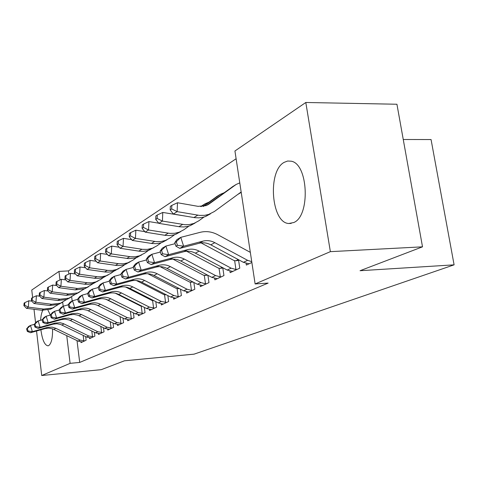 <?xml version="1.0" encoding="UTF-8"?>
<svg xmlns="http://www.w3.org/2000/svg" width="478" height="478" viewBox="0 0 478 478"><rect width="100%" height="100%" fill="white"/><g stroke="black" fill="none" stroke-linecap="round" stroke-linejoin="round"><path stroke-width="0.72" d="M293.743 222.539L288.778 223.501C271.247 222.975 267.351 171.178 284.141 162.359L287.637 161.026L291.239 161.206C308.346 163.864 310.443 216.104 293.743 222.539M52.568 328.828C52.688 338.06 51.391 343.652 48.66 345.618L48.015 345.821C44.651 345.313 42.279 339.966 40.887 329.778M40.612 320.224C40.887 315.856 41.616 312.558 42.799 310.347M236.108 158.756L68.468 270.901L58.955 271.42L59.989 279.953M234.931 150.988L305.806 102.483L330.37 251.655L255.127 283.944L234.931 150.988M330.37 251.655L422.51 246.833L396.931 104.246L305.806 102.483M403.259 139.498L431.06 139.546L454.1 264.842L194.08 354.15L124.423 360.806L101.27 369.661L41.723 375.517L36.537 331.015M32.635 297.525L31.757 290.038L58.955 271.42M229.936 271.11L230.163 272.663L239.777 268.158L238.504 259.697M235.851 260.761L238.283 259.578M200.198 285.288L200.39 286.633L208.982 282.606L207.924 275.304M205.45 275.531L206.962 274.796M173.514 297.997L173.675 299.162L181.401 295.541L180.511 289.19M178.198 288.766L178.963 288.395M149.429 309.445L149.572 310.473L156.551 307.199L155.798 301.636M127.59 319.812L127.71 320.726L134.049 317.75L133.404 312.857M107.687 329.252L107.795 330.071L113.579 327.358L113.023 323.02M89.488 337.88L89.577 338.615L94.877 336.13L94.393 332.27M68.468 270.901L68.856 274.061M71.652 296.856L72.16 300.985M77.018 340.599L79.701 362.438L268.14 283.09L255.127 283.944M80.949 341.925L81.039 342.618L86.118 340.24L85.664 336.596M98.39 333.662L98.486 334.433L104.025 331.84L103.505 327.753M117.415 324.64L117.528 325.506L123.581 322.662L122.977 318.061M138.25 314.751L138.381 315.725L145.031 312.606L144.332 307.39M161.17 303.865L161.319 304.958L168.656 301.516L167.838 295.583M165.609 294.878L166.057 294.663M186.504 291.813L186.683 293.062L194.821 289.244L193.853 282.444M191.463 282.325L192.58 281.781M214.652 278.399L214.867 279.845L223.943 275.585L222.784 267.734M220.221 268.355L222.168 267.405M246.116 263.384L246.367 265.063L251.87 262.488M237.739 194.468L241.217 192.371M35.575 322.799L34.004 309.278M79.701 362.438L70.099 363.346L41.723 375.517M422.51 246.833L360.048 270.715L454.1 264.842M47.896 309.983L50.327 315.056M62.684 302.198L63.18 306.249M66.735 335.61L70.099 363.346M84.731 340.892L80.167 340.109L55.854 328.308L52.15 327.161L47.704 327.328L32.39 331.666L30.508 332.73L45.141 328.565L47.083 327.49M45.141 328.565L48.911 328.117L52.676 328.87L78.069 341.107L82.401 341.985M26.577 328.942L27.348 331.433L28.094 331.009L27.318 328.511L26.577 328.942L28.584 326.516L30.455 325.422L34.314 324.335M83.859 340.975L83.166 335.377M27.318 328.511L30.455 325.422L32.39 331.666L28.094 331.009M27.348 331.433L30.508 332.73M31.763 301.158L28.811 300.781L28.339 307.151L43.713 309.075L52.466 308.029L58.346 304.48M24.635 305.185L24.826 302.634L24.091 303.124L23.9 305.663L24.635 305.185L28.339 307.151L26.487 308.34L41.795 310.252L50.507 309.2L54.08 307.306M26.487 308.34L23.9 305.663M24.826 302.634L28.811 300.781M93.431 336.811L88.783 336.004L63.401 323.636L60.234 322.74L55.078 323.062L40.11 327.305L38.15 328.41L53.046 324.186L55.078 323.062M53.046 324.186L56.882 323.743L60.718 324.514L86.59 337.044L90.999 337.952M34.153 324.532L34.942 327.077L35.719 326.629L34.93 324.078L34.153 324.532L36.179 322.064L38.132 320.923L42.178 319.788M92.541 336.894L91.8 331.003M34.93 324.078L38.132 320.923L40.11 327.305L35.719 326.629M34.942 327.077L38.15 328.41M102.513 332.551L97.775 331.72L72.519 319.328L68.677 318.121L63.419 318.444L48.182 322.746L46.133 323.905L61.298 319.615L63.419 318.444M61.298 319.615L65.211 319.167L69.113 319.961L95.486 332.808L99.968 333.74M42.07 319.919L42.877 322.525L43.689 322.058L42.877 319.447L42.07 319.919L44.113 317.416L46.151 316.221L50.399 315.038M101.599 332.634L100.816 326.426M42.877 319.447L46.151 316.221L48.182 322.746L43.689 322.058M42.877 322.525L46.133 323.905M39.734 296.193L36.418 295.762L35.952 302.269L51.612 304.265L60.527 303.207L66.609 299.527M32.157 300.262L32.343 297.663L31.578 298.17L31.387 300.764L32.157 300.262L35.952 302.269L34.016 303.506L49.604 305.49L58.477 304.432L62.134 302.49M34.016 303.506L31.387 300.764M32.343 297.663L36.418 295.762M48.069 291.012L44.364 290.522L43.898 297.167L59.864 299.234L68.94 298.176L75.243 294.352M40.015 295.117L40.2 292.464L39.399 292.99L39.214 295.643L40.015 295.117L43.898 297.167L41.879 298.463L57.766 300.513L66.8 299.455L70.547 297.465M41.879 298.463L39.214 295.643M40.2 292.464L44.364 290.522M112.001 328.099L107.168 327.245L81.421 314.536L77.502 313.293L72.148 313.61L56.625 317.978L54.474 319.19L69.931 314.841L72.148 313.61M69.931 314.841L73.911 314.387L77.89 315.211L104.784 328.38L109.343 329.342M50.345 315.104L51.176 317.762L52.024 317.273L51.194 314.608L50.345 315.104L52.407 312.558L54.54 311.303L59.009 310.067M111.069 328.189L110.233 321.634M51.194 314.608L54.54 311.303L56.625 317.978L52.024 317.273M51.176 317.762L54.474 319.19M121.926 323.439L116.996 322.56L90.73 309.517C87.635 308.029 84.487 307.707 81.278 308.555L65.456 312.982L63.21 314.255L78.96 309.84L81.278 308.555M78.96 309.84L83.017 309.385L87.074 310.234L114.499 323.749L119.147 324.741M59.009 310.055L59.858 312.779L60.748 312.265L59.899 309.541L59.009 310.055L61.088 307.468L63.323 306.159L68.109 304.839M97.608 305.412L119.667 316.406M120.976 323.534L120.074 316.609M59.899 309.541L63.323 306.159L65.456 312.982L60.748 312.265M59.858 312.779L63.21 314.255M56.798 285.599L52.676 285.043L52.21 291.831L68.485 293.982L77.729 292.918L84.265 288.939M48.23 289.74L48.415 287.027L47.579 287.583L47.394 290.289L48.23 289.74L52.21 291.831L50.094 293.187L66.293 295.32L75.494 294.257L79.336 292.207M50.094 293.187L47.394 290.289M48.415 287.027L52.676 285.043M65.946 279.941L61.369 279.307L60.909 286.244L77.508 288.479L86.93 287.421L93.718 283.269M56.828 284.111L57.019 281.339L56.141 281.918L55.95 284.685L56.828 284.111L60.909 286.244L58.698 287.666L75.213 289.883L84.588 288.82L88.532 286.71M58.698 287.666L55.95 284.685M57.019 281.339L61.369 279.307M132.316 318.563L127.291 317.655L100.488 304.265C97.327 302.729 94.112 302.395 90.85 303.255L74.717 307.748L72.363 309.081L88.412 304.606L90.85 303.255M88.412 304.606C91.662 303.745 94.859 304.08 98.008 305.603L124.674 318.904L129.407 319.931M68.085 304.767L68.963 307.557L69.896 307.019L69.017 304.229L68.085 304.767L70.188 302.138L72.531 300.764L77.657 299.353M105.811 299.234L130.781 311.536M131.348 318.659L130.404 311.507M69.017 304.229L72.531 300.764L74.717 307.748L69.896 307.019M68.963 307.557L72.363 309.081M75.542 274.008L70.481 273.302L70.027 280.389L87.665 282.803L91.878 282.791L95.917 281.889L100.744 279.403L103.618 277.33M65.845 278.214L66.03 275.376L65.11 275.985L64.924 278.811L65.845 278.214L70.027 280.389L67.709 281.877L85.257 284.273L88.753 284.32L92.158 283.753L98.163 280.956M67.709 281.877L64.924 278.811M66.03 275.376L70.481 273.302M143.209 313.454L138.082 312.516L110.717 298.75C107.49 297.179 104.216 296.826 100.882 297.698L84.439 302.257L81.965 303.655L98.331 299.114L100.882 297.698M98.331 299.114C101.641 298.242 104.903 298.589 108.118 300.154L135.334 313.825L140.162 314.888M77.615 299.222L78.512 302.078L79.491 301.516L78.589 298.654L77.615 299.222L79.73 296.545L82.186 295.105L87.683 293.606M115.341 293.217L140.646 306.01L142.08 306.249M142.217 313.55L141.237 306.231M78.589 298.654L82.186 295.105L84.439 302.257L79.491 301.516M78.512 302.078L81.965 303.655M85.628 267.8L80.041 266.999L79.593 274.247L97.59 276.768L101.886 276.762L106.008 275.854L110.926 273.32L114.009 271.092M75.297 272.024L75.476 269.126L74.514 269.765L74.329 272.657L75.297 272.024L79.593 274.247L77.161 275.812L95.068 278.304L98.635 278.363L102.107 277.79L108.255 274.922M77.161 275.812L74.329 272.657M75.476 269.126L80.041 266.999M154.645 308.095L149.405 307.121L121.46 292.966C118.168 291.347 114.816 290.977 111.422 291.861L94.644 296.491L92.045 297.961L108.739 293.349L111.422 291.861M108.739 293.349C112.115 292.464 115.449 292.829 118.723 294.442L146.519 308.495L151.436 309.595M125.553 287.003L151.998 300.465L153.88 300.662M87.617 293.396L88.538 296.318L89.571 295.727L88.645 292.799L87.617 293.396L89.75 290.678L92.332 289.16L98.229 287.559M153.623 308.19L152.607 300.698M88.645 292.799L92.332 289.16L94.644 296.491L89.571 295.727M88.538 296.318L92.045 297.961M96.239 261.281L90.085 260.379L89.637 267.8L108.016 270.429L112.402 270.434L116.602 269.514L121.615 266.933L124.925 264.543M85.221 265.523L85.407 262.553L84.391 263.229L84.212 266.186L85.221 265.523L89.637 267.8L87.08 269.443L105.363 272.042L109.002 272.107L112.545 271.534L118.849 268.588M87.08 269.443L84.212 266.186M85.407 262.553L90.085 260.379M166.655 302.46L161.301 301.457L132.753 286.884C129.383 285.217 125.965 284.828 122.499 285.725L105.381 290.427L102.645 291.974L119.679 287.29L122.499 285.725M119.679 287.29C123.127 286.394 126.527 286.776 129.873 288.437L158.272 302.897L163.285 304.038M136.403 280.526L163.93 294.645L166.302 294.789M98.139 287.272L99.089 290.266L100.171 289.644L99.221 286.639L98.139 287.272L100.284 284.506L103.003 282.91L109.337 281.195M165.609 302.556L164.552 294.884M99.221 286.639L103.003 282.91L105.381 290.427L100.171 289.644M99.089 290.266L102.645 291.974M107.407 254.427L100.637 253.418L100.207 261.018L118.974 263.76L123.449 263.784L127.734 262.852L132.842 260.223L136.403 257.648M95.666 258.688L95.845 255.652L94.775 256.357L94.596 259.387L95.666 258.688L100.207 261.018L97.512 262.745L116.931 265.529L120.635 265.475L124.208 264.77L129.98 261.932M97.512 262.745L94.596 259.387M95.845 255.652L100.637 253.418M179.286 296.533L178.216 296.635L173.819 295.494L144.637 280.484C141.195 278.764 137.7 278.357 134.163 279.272L116.692 284.04L113.806 285.665L131.193 280.915L134.163 279.272M131.193 280.915C134.712 280.006 138.184 280.407 141.608 282.116L170.628 297.011L175.743 298.194M147.899 273.745L176.484 288.521L179.387 288.61M109.217 280.819L110.191 283.896L111.338 283.239L110.358 280.156L109.217 280.819L111.38 278.005L114.242 276.326L121.053 274.491M178.216 296.635L177.117 288.766M110.358 280.156L114.242 276.326L116.692 284.04L111.338 283.239M110.191 283.896L113.806 285.665M119.195 247.228L111.756 246.086L111.326 253.878L130.506 256.746L135.077 256.782L139.451 255.844L144.661 253.167L148.491 250.388M106.66 251.494L106.833 248.381L105.71 249.122L105.53 252.229L106.66 251.494L111.326 253.878L108.494 255.7L128.331 258.61L135.047 258.048L141.649 254.965M108.494 255.7L105.53 252.229M106.833 248.381L111.756 246.086M192.592 290.289L191.493 290.397L187.006 289.208L157.16 273.739C153.641 271.964 150.074 271.534 146.459 272.46L128.618 277.3L125.577 279.021L143.322 274.199L146.459 272.46M143.322 274.199C146.919 273.279 150.462 273.697 153.964 275.459L183.642 290.809L188.858 292.046M160.07 266.622L189.706 282.074L193.19 282.098M120.898 274.014L121.908 277.174L123.115 276.481L122.105 273.314L120.898 274.014L123.073 271.151L126.096 269.383L133.428 267.423M191.493 290.397L190.352 282.325M122.105 273.314L126.096 269.383L128.618 277.3L123.115 276.481M121.908 277.174L125.577 279.021M131.635 239.645L123.473 238.361L123.055 246.349L142.659 249.355L147.332 249.402L152.512 248.202L157.107 245.728L161.235 242.734M118.245 243.905L118.419 240.715L117.23 241.498L117.062 244.682L118.245 243.905L123.055 246.349L120.068 248.267L139.564 251.237L143.442 251.344L147.2 250.765L153.934 247.622M120.068 248.267L117.062 244.682M118.419 240.715L123.473 238.361M206.627 283.705L205.504 283.812L200.909 282.582L170.377 266.616C166.774 264.782 163.129 264.334 159.443 265.272L141.213 270.184L137.999 272L156.127 267.106L159.443 265.272M156.127 267.106C159.795 266.174 163.422 266.616 167.007 268.433L197.36 284.273L202.69 285.557M172.958 259.136L203.646 275.268L207.781 275.226M133.237 266.832L134.276 270.076L135.549 269.347L134.509 266.091L133.237 266.832L135.417 263.922L138.608 262.046L146.513 259.954M205.504 283.812L204.309 275.531M134.509 266.091L138.608 262.046L141.213 270.184L135.549 269.347M134.276 270.076L137.999 272M144.798 231.645L135.848 230.199L135.441 238.397L156.294 241.635L161.044 241.527L165.555 240.404L170.246 237.877L174.697 234.644M130.488 235.899L130.649 232.619L129.395 233.449L129.233 236.718L130.488 235.899L135.441 238.397L132.281 240.428L152.219 243.541L156.181 243.666L160.022 243.075L162.227 242.394L166.894 239.884M132.281 240.428L129.233 236.718M130.649 232.619L135.848 230.199M221.457 276.75L220.298 276.858L215.602 275.585L184.353 259.088C180.66 257.2 176.932 256.722 173.167 257.672L154.537 262.655L151.132 264.579L169.66 259.614L173.167 257.672M169.66 259.614C173.406 258.67 177.117 259.136 180.786 261.012L211.856 277.371L217.293 278.704M186.611 251.237L218.374 268.086L220.149 268.361L222.826 268.015M146.286 259.231L147.355 262.571L148.706 261.795L147.63 258.449L146.286 259.231L148.467 256.268L151.849 254.29L160.381 252.043M220.298 276.858L219.049 268.355M147.63 258.449L151.849 254.29L154.537 262.655L148.706 261.795M147.355 262.571L151.132 264.579M158.744 223.202L148.927 221.577L148.538 229.99L169.875 233.389L174.733 233.3L179.334 232.159L184.126 229.589L188.935 226.088M143.43 227.426L143.585 224.062L142.259 224.941L142.097 228.293L143.43 227.426L148.538 229.99L145.192 232.135L165.591 235.403L169.642 235.546L173.568 234.961L175.814 234.262L180.582 231.705M202.505 205.403L200.718 206.592M208.814 202.218L205.128 203.771L201.22 206.586M145.192 232.135L142.097 228.293M143.585 224.062L148.927 221.577M237.142 269.395L235.953 269.502L231.149 268.176L199.147 251.123C195.365 249.163 191.553 248.662 187.699 249.624L168.65 254.678L165.047 256.716L183.988 251.679L187.699 249.624M183.988 251.679C187.818 250.723 191.612 251.213 195.365 253.161L227.181 270.07L232.732 271.462M201.095 242.902L233.957 260.486L235.779 260.773L238.612 260.408M160.106 251.183L161.211 254.619L162.639 253.8L161.534 250.353L160.106 251.183L162.293 248.172L165.878 246.068L175.097 243.666M235.953 269.502L234.65 260.761M161.534 250.353L165.878 246.068L168.65 254.678L162.639 253.8M161.211 254.619L165.047 256.716M185.321 216.08L162.783 212.441L162.412 221.081L185.088 224.726L189.216 224.588L193.925 223.435L198.812 220.812L204.022 217.018M157.137 218.452L157.286 214.998L155.882 215.931L155.726 219.378L157.137 218.452L162.412 221.081L158.869 223.357L179.746 226.799L183.893 226.96L187.902 226.369L190.196 225.664L195.06 223.053M217.382 196.141L202.959 206.442M224.039 192.801L220.191 194.391L203.652 206.329M158.869 223.357L155.726 219.378M157.286 214.998L162.783 212.441M251.745 261.645L247.628 260.331L214.831 242.675C210.959 240.643 207.052 240.117 203.114 241.091L183.636 246.218L179.806 248.381L199.171 243.272C203.09 242.298 206.974 242.824 210.822 244.832L243.416 262.332L249.086 263.79M174.769 242.645L175.91 246.182L177.434 245.31L176.286 241.76L174.769 242.645L176.956 239.58L180.768 237.345L200.258 232.308C206.167 230.88 212.017 231.693 217.801 234.746L250.329 252.36M176.286 241.76L180.768 237.345L183.636 246.218L177.434 245.31M175.91 246.182L179.806 248.381M239.777 182.889L236.144 184.454L209.161 203.957L206.06 205.636L198.089 206.353L177.487 202.744L177.135 211.635L199.499 215.405L204.584 215.351L208.617 214.455L214.383 211.509L241.157 191.977M171.68 208.934L171.823 205.385L170.329 206.371L170.18 209.914L171.68 208.934L177.135 211.635L173.371 214.048L194.749 217.669L198.991 217.854L203.09 217.263L205.438 216.552L210.404 213.887M233.127 186.336L206.526 205.45M173.371 214.048L170.18 209.914M171.823 205.385L177.487 202.744M82.359 341.985L84.678 340.898M53.871 329.378L55.854 328.308M78.069 341.107L80.167 340.109M43.713 309.075L41.795 310.252M90.957 337.952L93.371 336.817M61.931 325.028L64.004 323.917M86.59 337.044L88.783 336.004M99.926 333.74L102.453 332.557M70.356 320.493L72.519 319.328M95.486 332.808L97.775 331.72M51.612 304.265L49.604 305.49M59.864 299.234L57.766 300.513M109.301 329.342L111.942 328.105M79.157 315.755L81.421 314.536M104.784 328.38L107.168 327.245M119.106 324.747L121.866 323.451M88.364 310.796L90.73 309.517M114.499 323.749L116.996 322.56M68.485 293.982L66.293 295.32M77.508 288.479L75.213 289.883M129.365 319.931L132.257 318.575M98.008 305.603L100.488 304.265M124.674 318.904L127.291 317.655M86.96 282.719L84.552 284.189M140.114 314.888L143.149 313.466M108.118 300.154L110.717 298.75M135.334 313.825L138.082 312.516M96.873 276.678L94.351 278.214M151.395 309.595L154.579 308.101M118.723 294.442L121.46 292.966M146.519 308.495L149.405 307.121M107.281 270.333L104.628 271.952M163.237 304.038L166.583 302.466M129.873 288.437L132.753 286.884M158.272 302.897L161.301 301.457M118.221 263.665L115.437 265.362M175.695 298.194L179.22 296.545M141.608 282.116L144.637 280.484M170.628 297.011L173.819 295.494M129.741 256.644L126.801 258.437M188.81 292.04L192.52 290.301M153.964 275.459L157.16 273.739M183.642 290.809L187.006 289.208M141.876 249.247L138.781 251.135M202.642 285.551L206.556 283.717M167.007 268.433L170.377 266.616M197.36 284.273L200.909 282.582M154.693 241.438L151.418 243.427M217.239 278.704L221.38 276.762M180.786 261.012L184.353 259.088M211.856 277.371L215.602 275.585M168.232 233.18L164.779 235.29M205.128 203.771L201.495 206.036M232.684 271.462L237.064 269.401M195.365 253.161L199.147 251.123M227.181 270.07L231.149 268.176M182.572 224.439L178.909 226.674M220.191 194.391L216.349 196.787M249.038 263.784L251.864 262.458M210.822 244.832L214.831 242.675M199.171 243.272L203.114 241.091M243.416 262.332L247.628 260.331M241.211 192.341L238.468 193.996M209.161 203.957L207.476 204.996M197.784 215.172L193.895 217.544M236.144 184.454L232.069 186.994M288.778 223.501L291.192 223.411M52.466 308.029L50.507 309.2M60.527 303.207L58.477 304.432M68.94 298.176L66.8 299.455M77.729 292.918L75.494 294.257M86.93 287.421L84.588 288.82M96.562 281.656L94.112 283.125M106.666 275.615L104.096 277.15M117.271 269.275L114.571 270.889M128.421 262.607L125.583 264.304M140.15 255.593L137.162 257.379M152.512 248.202L149.357 250.084M165.555 240.404L162.227 242.394M179.334 232.159L175.814 234.262M193.925 223.435L190.196 225.664M209.394 214.186L205.438 216.552"/></g></svg>

